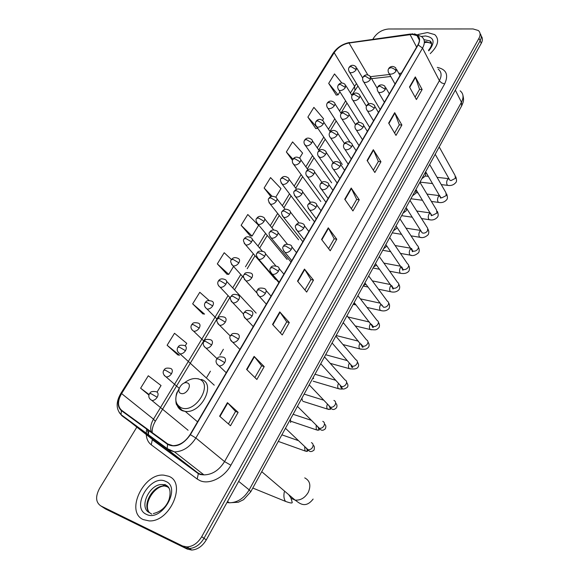 <?xml version="1.0" encoding="UTF-8"?>
<svg xmlns="http://www.w3.org/2000/svg" width="579" height="579" viewBox="0 0 579 579"><rect width="100%" height="100%" fill="white"/><g stroke="black" fill="none" stroke-linecap="round" stroke-linejoin="round"><path stroke-width="0.87" d="M101.803 506.553L105.53 508.977L187.292 549.109L191.736 550.05C197.62 549.587 202.469 546.2 206.283 539.881L481.265 43.295C482.792 40.392 482.77 37.997 481.214 36.108M136.745 427.273L99.545 488.408C95.289 496.514 95.694 502.333 100.753 505.872L182.617 545.997L187.068 546.931C192.973 546.46 197.852 543.051 201.702 536.704L478.963 38.265L480.114 40.791C481.648 37.881 481.634 35.478 480.071 33.589C481.634 35.478 481.648 37.881 480.114 40.791L203.996 538.296L480.114 40.791L481.265 43.295M182.617 545.997L184.962 547.56L189.405 548.494C195.304 548.024 200.168 544.629 203.996 538.296C200.168 544.629 195.304 548.024 189.405 548.494L184.962 547.56L103.149 507.428L187.292 549.109M427.432 32.54L417.879 34.537L427.432 32.54L434.771 34.624L427.432 32.54M168.561 476.228L163.922 475.164C143.686 472.739 124.941 511.822 143.259 519.595L149.165 520.912C170.248 522.178 186.952 482.358 168.561 476.228L163.922 475.164C143.686 472.739 124.941 511.822 143.259 519.595L149.165 520.912C170.248 522.178 186.952 482.358 168.561 476.228M412.183 34.385L417.032 35.637C419.826 37.707 420.115 40.798 417.9 44.909L190.1 434.568C185.425 441.791 179.7 445.497 172.926 445.7L167.838 444.006L121.619 410.301C117.501 406.48 117.494 400.907 121.597 393.59L334.177 52.696C337.839 47.464 342.804 44.228 349.057 43.005L412.183 34.385M412.335 34.125L349.166 42.759C342.754 44.018 337.666 47.326 333.909 52.689L121.344 393.496C117.139 400.994 117.146 406.704 121.366 410.627L167.57 444.354C175.466 448.103 183.073 444.875 190.397 434.684L418.197 44.916C421.251 38.373 419.297 34.776 412.335 34.125M219.615 416.2L230.493 425.76L238.135 412.357L227.431 402.644L219.615 416.2M228.416 423.929L235.552 411.437L227.431 402.644M235.537 411.459L238.135 412.357M246.596 369.416L256.866 379.491L264.212 366.594L254.109 356.389L246.596 369.416M254.898 377.566L261.628 365.79L254.109 356.389M261.607 365.819L264.212 366.594M272.543 324.435L282.241 334.966L289.312 322.554L279.773 311.9L272.543 324.435M280.388 332.954L286.721 321.859L279.773 311.9M286.706 321.895L289.312 322.554M297.512 281.141L306.675 292.091L313.492 280.135L304.474 269.069L297.512 281.141M304.923 289.999L310.901 279.541L304.474 269.069M310.872 279.585L313.492 280.135M409.491 86.995L416.424 99.545L422.134 89.521L415.309 76.898L409.491 86.995M415.092 97.142L419.551 89.34L415.309 76.898M419.514 89.405L422.134 89.521M388.661 123.11L395.985 135.399L401.898 125.028L394.69 112.659L388.661 123.11M394.581 133.047L399.307 124.775L394.69 112.659M399.278 124.832L401.898 125.028M367.093 160.506L374.837 172.506L380.953 161.773L373.332 149.686L367.093 160.506M373.354 170.212L378.362 161.44L373.332 149.686M378.333 161.498L380.953 161.773M344.737 199.263L352.929 210.944L359.262 199.827L351.207 188.045L344.737 199.263M351.359 208.708L356.671 199.415L351.207 188.045M356.642 199.458L359.262 199.827M321.562 239.445L330.225 250.779L336.79 239.25L328.271 227.815L321.562 239.445M328.568 248.615L334.199 238.751L328.271 227.815M334.17 238.801L336.79 239.25M430.219 53.652C438.202 45.85 439.714 39.502 434.771 34.624C439.714 39.502 438.202 45.85 430.219 53.652M478.963 38.265C480.671 34.979 480.461 32.388 478.326 30.499L473.079 28.95L388.69 28.993C382.56 29.515 377.624 32.381 373.889 37.599L372.876 39.263M209.084 300.458L199.798 292.279L192.662 303.845L202.816 313.847M185.229 345.829L186.749 343.34L174.503 333.272L167.114 345.258L177.796 354.884M157.054 392.092L161.049 385.534L148.289 375.764L140.617 388.198L148.955 395.095M275.734 197.229L280.981 188.602L270.552 177.594L264.125 188.016L270.9 196.643M299.531 158.147L302.614 153.088L292.576 141.898L286.359 151.973L292.467 160.354M322.503 120.432L323.545 118.724L313.883 107.361L307.869 117.117L315.808 128.574M341.863 83.036L334.51 73.938L328.684 83.376L336.254 95.057M231.535 264.4L233.199 265.935C235.371 266.137 237.26 265.11 238.874 262.837C240.039 260.579 239.749 259.088 238.005 258.372C235.103 257.083 232.946 257.489 231.528 259.595L224.203 252.719L217.32 263.879L226.982 274.236M241.125 225.296L252.089 236.044L258.618 225.318L247.776 214.512L241.125 225.296L250.316 235.964M252.089 236.044L250.171 235.957M264.125 188.016L272.094 196.288M286.359 151.973L292.945 159.203M307.869 117.117L317.762 128.212M317.632 128.429L315.656 128.589M328.684 83.376L338.085 94.84L339.931 91.808M338.085 94.84L336.095 95.072M217.32 263.879L228.734 274.395L233.569 266.456M228.734 274.395L226.83 274.222M192.662 303.845L204.546 314.108L202.672 313.825M167.114 345.258L179.497 355.238L177.652 354.855M140.617 388.198L149.1 394.552M180.945 393.423C186.185 395.537 192.807 384.42 187.249 382.893C182.052 380.844 175.451 391.809 180.945 393.423M267.903 460.399L273.91 449.413M226.997 502.471L229.255 502.789C237.361 502.673 244.005 498.367 249.187 489.877L461.456 102.23C463.917 97.344 463.475 93.537 460.139 90.823M455.333 90.129L461.456 102.23L461.601 105.986M206.283 539.881L201.702 536.704M462.954 95.477C464.257 100.912 463.157 102.136 461.767 105.689L250.772 491.752L249.187 489.877L238.686 481.366M227.547 501.479L229.255 502.789L238.338 502.232L243.556 499.684L250.721 491.839M223.385 349.267L219.904 355.159M210.416 371.182L206.869 377.182M437.275 67.41C446.358 69.299 448.819 74.8 444.658 83.897L230.883 465.234L224.551 461.586L439.396 80.676C442.001 75.639 441.589 71.789 438.151 69.118M230.883 465.234C224.261 477.537 209.323 484.941 200.044 480.664L197.186 479.036L151.257 444.802C148.246 442.472 146.581 439.085 146.263 434.641M167.57 444.354L167.179 448.566L168.055 449.738L197.577 472.681L199.871 473.977L203.946 474.881C212.203 474.737 219.072 470.307 224.551 461.586L195.854 437.999C190.057 446.995 182.942 451.62 174.503 451.888L168.055 449.738L121.937 415.794L119.231 412.523M412.755 33.806L410.156 34.277M148.485 433.635L148.738 431.485M120.779 393.517L333.005 53.398L333.909 52.689M121.344 393.496L120.743 393.582C115.851 402.108 115.959 409.129 121.054 414.651L151.524 438.716L197.577 472.681L198.344 473.694L197.186 479.036M121.366 410.627L121.054 414.651L167.179 448.566L174.503 451.888L203.946 474.881L200.421 474.57L198.344 473.694L152.299 439.714L151.257 444.802M410.373 34.045L349.166 42.759M190.397 434.684L195.854 437.999L422.532 48.115L418.197 44.916M414.405 33.843L421.447 36.549C424.914 39.14 425.276 42.991 422.532 48.115L439.599 81.024L441.596 82.891L444.658 83.897M146.226 433.671L146.545 429.77M100.753 505.872L103.149 507.428M147.5 430.523L148.854 435.603M151.184 438.455L149.925 437.478M121.597 393.59L153.493 419.16C150.801 423.821 150.07 428.084 151.307 431.948M410.055 34.53L416.627 47.094M349.057 43.005L367.839 74.952M401.406 73.12L398.83 73.417M389.638 74.474L370.618 76.66M356.461 83.557L350.396 92.966M334.177 52.696L354.522 86.133L354.913 89.919M345.62 100.876L339.54 110.951M334.792 118.825L328.496 129.247M323.77 137.085L317.256 147.869M312.551 155.671L305.821 166.817M301.131 174.583L294.175 186.098M289.507 193.842L282.328 205.726M277.667 213.456L270.263 225.716M265.609 233.424L257.981 246.061M253.334 253.768L245.474 266.789M240.821 274.497L232.729 287.893M228.068 295.616L153.493 419.16L155.317 421.28C152.928 425.42 151.901 429.205 152.248 432.636M372.927 78.512L371.725 78.954M321.837 239.807L328.525 228.213M344.997 199.632L351.446 188.457M367.339 160.89L373.556 150.106M388.893 123.501L394.892 113.093M409.715 87.393L415.505 77.347M297.801 281.495L304.749 269.452M272.847 324.768L280.062 312.262M246.922 369.742L254.42 356.736M219.962 416.504L227.764 402.97M431.608 43.591L426.39 41.702L424.371 41.84M431.152 42.064L430.392 41.898M431.579 43.309L429.879 40.892L423.951 39.654M428.771 50.836C435.437 42.325 434.322 37.374 425.427 35.978L421.353 36.47M304.735 477.878C309.989 480.65 311.176 485.463 308.281 492.331C304.938 497.904 300.544 500.502 295.109 500.111L291.194 498.36L288.755 494.705M290.796 497.506L292.243 502.514C292.265 503.404 290.036 503.035 285.556 501.407C283.92 499.185 283.5 496.044 284.296 491.976M179.077 388.733C174.047 397.882 174.815 404.251 181.386 407.84C195.897 413.862 213.969 383.001 198.554 378.984C193.965 377.732 189.13 379.115 184.057 383.132M176.704 403.563C177.435 407.16 179.403 409.585 182.624 410.829L185.229 411.401C201.535 413.804 216.503 383.269 201.231 379.469M168.438 487.091L164.602 486.005C153.051 484.724 141.247 505.677 149.737 512.777M169.169 488.256L165.71 485.274L162.619 484.565C149.686 483.147 138.055 508.015 149.693 512.762M149.766 512.806L151.734 514.145M146.342 514.311C161.686 522.584 181.958 487.25 165.572 481.352C150.562 473.76 130.514 507.544 146.342 514.311M165.145 484.514L163.09 484.905M388.444 72.549L389.262 73.815L390.579 74.163C392.88 74.04 394.733 72.983 396.13 70.993L395.797 67.953C392.041 64.653 389.095 67.794 388.799 68.416M396.13 70.993L394.632 69.285L392.026 67.917L390.738 67.7L388.661 68.648C387.72 70.11 387.923 71.832 389.262 73.815L395.037 84.02M448.725 185.475L447.574 185.352C446.445 184.013 446.358 182.168 447.314 179.83L448.899 178.52M449.094 178.86L449.861 180.214L450.976 180.605L455.391 178.346L455.072 175.473L439.215 146.943M377.609 90.925L378.5 92.242L379.723 92.568C382.031 92.474 383.899 91.417 385.317 89.39L384.926 86.213C380.902 83.152 377.957 86.22 377.942 86.756M385.317 89.39L379.867 86.076L377.805 86.98C376.849 88.565 377.081 90.324 378.5 92.242L384.376 102.251M439.627 202.52L438.441 202.382C437.319 201.036 437.239 199.205 438.202 196.882L439.635 195.557M439.931 196.057L440.764 197.468L441.806 197.83L446.243 195.572L445.873 192.575L429.632 164.472M366.587 109.634L367.549 111.009L368.678 111.306C370.987 111.24 372.862 110.176 374.302 108.121C375.105 106.608 374.96 105.508 373.853 104.806C369.88 101.853 366.876 104.886 366.891 105.421M374.302 108.121L368.801 104.785L366.76 105.639C365.783 107.303 366.044 109.098 367.549 111.009L373.535 120.801M430.392 219.832L429.155 219.68C428.047 218.334 427.975 216.51 428.938 214.208L430.233 212.891M430.624 213.528L431.521 215.004L432.484 215.33L436.95 213.072L436.523 209.96L419.898 182.291M355.354 128.69L356.403 130.116L357.431 130.384C359.74 130.347 361.629 129.291 363.091 127.199C363.93 125.6 363.764 124.449 362.577 123.732C358.886 120.772 355.933 123.768 355.636 124.427M363.091 127.199L357.54 123.841L355.513 124.63C354.514 126.388 354.811 128.22 356.403 130.116L362.49 139.691M420.998 237.426L419.724 237.252C418.631 235.906 418.566 234.09 419.529 231.81L420.687 230.536M421.165 231.289L422.134 232.823L423.01 233.12C424.848 233.243 426.347 232.49 427.497 230.862L427.707 228.3L409.997 200.399M343.926 148.101L345.055 149.577L345.974 149.816C348.29 149.816 350.186 148.752 351.67 146.625C352.553 144.938 352.365 143.737 351.091 143.006C347.414 140.161 344.469 143.122 344.179 143.78M351.67 146.625L346.061 143.245L344.056 143.983C343.036 145.836 343.369 147.696 345.055 149.577L351.243 158.928M411.452 255.303L410.135 255.107C409.064 253.761 409.006 251.959 409.975 249.694L410.989 248.485M411.618 248.521L412.603 250.931L413.384 251.192C415.223 251.344 416.728 250.591 417.9 248.941C418.682 247.45 418.501 246.321 417.343 245.561L399.937 218.819M332.281 167.874L333.497 169.401L334.3 169.604C336.623 169.64 338.534 168.576 340.039 166.412C340.966 164.631 340.749 163.372 339.388 162.634C335.328 160.007 332.426 163.054 332.505 163.495M340.039 166.412L334.373 163.01L332.382 163.683C331.347 165.637 331.724 167.548 333.497 169.401L339.793 178.52M401.754 273.476L400.386 273.259C399.336 271.913 399.293 270.118 400.255 267.874L401.138 266.753M401.819 266.977L402.919 269.336L403.599 269.568C405.445 269.742 406.957 268.989 408.144 267.31C408.955 265.747 408.752 264.574 407.515 263.8L389.703 237.549M320.419 188.023L322.416 189.767C324.732 189.84 326.657 188.776 328.192 186.576C329.161 184.694 328.915 183.384 327.461 182.631C324.472 181.046 322.185 181.357 320.614 183.579M328.192 186.576L322.467 183.145L320.498 183.76C319.442 185.823 319.854 187.77 321.729 189.594L328.119 198.474M391.889 291.946L390.485 291.7C389.45 290.361 389.414 288.574 390.384 286.359L391.122 285.346M391.86 285.744L393.069 288.053L393.655 288.241C395.5 288.443 397.02 287.691 398.222 285.99C399.069 284.347 398.837 283.131 397.527 282.342L379.288 256.591M308.339 208.556L310.301 210.315C312.624 210.423 314.556 209.359 316.112 207.116C317.126 205.132 316.858 203.765 315.309 203.005C312.291 201.506 310.018 201.854 308.491 204.047M316.112 207.116L310.33 203.663L308.383 204.221C307.131 205.096 307.587 207.079 309.743 210.177L316.235 218.811M381.865 310.72L380.41 310.453C379.397 309.114 379.375 307.34 380.338 305.14L380.946 304.264M381.742 304.844L383.537 307.232C385.382 307.463 386.917 306.711 388.133 304.988C389.016 303.251 388.762 301.992 387.358 301.196L368.707 275.966M296.021 229.487L297.953 231.253C300.277 231.397 302.224 230.333 303.809 228.054C304.865 225.955 304.568 224.529 302.918 223.769C299.857 222.379 297.606 222.756 296.144 224.905M303.809 228.054L297.968 224.572L296.043 225.065C294.733 226.02 295.225 228.046 297.526 231.144L304.12 239.54M371.667 329.813L370.169 329.516C369.178 328.177 369.163 326.418 370.133 324.24L370.603 323.516M371.465 324.269L373.252 326.549C375.105 326.802 376.639 326.057 377.877 324.305C378.796 322.474 378.507 321.164 377.016 320.361L357.931 295.674M283.471 250.83L285.367 252.596C287.691 252.784 289.659 251.713 291.266 249.397C292.373 247.182 292.048 245.691 290.282 244.931C286.482 243.788 284.238 244.2 283.558 246.162M291.266 249.397L285.36 245.894L283.464 246.314C282.103 247.371 282.646 249.44 285.078 252.524L291.773 260.659M361.296 349.224L359.762 348.898C358.785 347.566 358.785 345.822 359.754 343.665L360.087 343.115M361.028 344.035L362.794 346.184C364.647 346.474 366.196 345.721 367.441 343.948C368.396 342.03 368.085 340.662 366.5 339.859L346.973 315.721M270.683 272.593L272.543 274.359C274.859 274.584 276.842 273.512 278.477 271.153C279.635 268.815 279.273 267.266 277.406 266.499C273.534 265.479 271.312 265.92 270.719 267.831M278.477 271.153L272.506 267.621L270.632 267.976C269.228 269.177 269.814 271.29 272.391 274.323L279.179 282.197M350.418 364.148L352.155 366.167C354.008 366.478 355.564 365.733 356.83 363.93C357.822 361.911 357.482 360.493 355.803 359.689L335.827 336.124M350.751 368.968L349.166 368.613C348.218 367.281 348.232 365.552 349.195 363.417M257.633 294.791L259.457 296.542C261.78 296.81 263.771 295.746 265.435 293.343C266.644 290.875 266.253 289.261 264.27 288.501C260.369 287.604 258.162 288.081 257.641 289.934M265.435 293.343L259.399 289.782L257.554 290.065C256.092 291.338 256.721 293.495 259.457 296.542L266.34 304.156M339.641 384.615L341.328 386.49C343.181 386.837 344.751 386.092 346.032 384.261C347.067 382.133 346.691 380.671 344.918 379.86L324.479 356.881M341.719 387.438L341.393 387.923M340.018 389.045L338.397 388.668C337.47 387.344 337.492 385.621 338.462 383.508M320.744 363.713L341.335 386.49L342.261 388.328C341.451 388.437 340.756 387.394 340.155 385.201M244.338 317.437L246.263 319.21C248.55 319.427 250.504 318.349 252.133 315.975C253.378 313.413 252.994 311.741 250.968 310.952M252.133 315.975L246.032 312.392L244.215 312.588C242.702 314.028 243.383 316.235 246.263 319.21L253.247 326.556M330.92 407.732L330.305 408.593M328.684 405.452L330.435 407.203C332.259 407.507 333.793 406.755 335.053 404.945C336.102 402.752 335.726 401.24 333.917 400.415M329.104 409.476L327.439 409.071C326.57 407.819 326.57 406.176 327.439 404.135M230.775 340.546L232.801 342.327C235.052 342.493 236.97 341.407 238.562 339.055C239.844 336.442 239.467 334.72 237.455 333.873M238.562 339.055L232.396 335.451L230.608 335.567C229.038 337.101 229.769 339.359 232.801 342.327L239.887 349.412M317.553 426.658L319.362 428.286C321.15 428.54 322.648 427.772 323.871 425.999C324.949 423.763 324.58 422.214 322.771 421.338M319.76 428.677L319.029 429.589M317.994 430.255L316.286 429.828L316.17 425.276M216.937 364.126L219.072 365.914C221.279 366.029 223.161 364.929 224.717 362.613C226.027 359.943 225.68 358.155 223.668 357.257M224.717 362.613L218.486 358.973L216.727 359.009C215.323 361.426 216.105 363.728 219.072 365.914L226.251 372.724M306.24 448.247L308.079 449.738C309.837 449.948 311.307 449.174 312.494 447.422C313.586 445.15 313.232 443.55 311.43 442.638M308.375 449.999L307.543 450.911M306.696 451.41L304.945 450.947L304.713 446.8M362.997 80.922L363.836 82.153L365.023 82.464C367.26 82.356 369.076 81.313 370.48 79.337L370.147 76.262C366.391 73.084 363.626 76.167 363.322 76.739M370.48 79.337L365.139 76.088L363.185 76.956C362.23 78.433 362.447 80.17 363.836 82.153L380.142 109.496M352.068 99.161L352.973 100.442L354.073 100.724C356.309 100.645 358.14 99.602 359.566 97.598L360.073 95.687L359.183 94.384C355.434 91.308 352.654 94.355 352.372 94.934M359.566 97.598L354.174 94.326L352.235 95.144C351.258 96.693 351.504 98.459 352.973 100.442L369.67 127.402M340.944 117.725L341.921 119.05L342.927 119.31C345.171 119.26 347.009 118.217 348.449 116.176C349.289 114.635 349.144 113.52 348.015 112.833C344.288 109.865 341.501 112.869 341.219 113.448M348.449 116.176L343.007 112.883L341.089 113.658C340.09 115.286 340.365 117.081 341.921 119.05L359.023 145.626M329.625 136.63L330.674 138.005L331.579 138.236C333.822 138.215 335.675 137.172 337.144 135.095C338.013 133.467 337.846 132.309 336.645 131.607C332.816 128.726 330.081 131.802 329.864 132.302M337.144 135.095L331.644 131.78L329.74 132.504C328.72 134.212 329.031 136.043 330.674 138.005L348.182 164.161M318.095 155.881L320.028 157.502C322.271 157.517 324.139 156.468 325.622 154.361C326.534 152.646 326.346 151.43 325.065 150.721C322.38 148.919 320.122 149.179 318.305 151.495M325.622 154.361L320.071 151.025L318.189 151.691C317.147 153.493 317.495 155.36 319.224 157.3L337.152 183.036M306.356 175.488L308.26 177.123C310.503 177.174 312.385 176.125 313.898 173.982C314.846 172.173 314.643 170.906 313.268 170.183C310.518 168.46 308.274 168.75 306.537 171.044M313.898 173.982L308.289 170.617L306.421 171.225C305.365 173.128 305.741 175.039 307.565 176.95L325.919 202.245M294.4 195.463L296.274 197.106C298.525 197.193 300.414 196.143 301.948 193.965C302.947 192.054 302.716 190.737 301.246 190.006C298.474 188.37 296.238 188.689 294.552 190.954M301.948 193.965L296.282 190.578L294.443 191.128C293.206 191.881 293.625 193.827 295.695 196.961L314.484 221.8M282.226 215.815L284.072 217.465C286.316 217.588 288.219 216.539 289.775 214.317C290.817 212.305 290.564 210.937 289.008 210.199C286.207 208.65 283.978 208.997 282.335 211.241M289.775 214.317L284.057 210.908L282.234 211.4C280.96 212.232 281.416 214.216 283.609 217.357L302.846 241.718M269.821 236.558L271.631 238.215C273.874 238.367 275.792 237.318 277.377 235.06C278.463 232.939 278.181 231.513 276.53 230.775C273.44 229.458 271.225 229.834 269.894 231.904M277.377 235.06L271.594 231.629L269.8 232.056C268.468 233.004 268.967 235.031 271.298 238.128L290.984 262.005M257.177 257.698L258.958 259.349C261.201 259.544 263.127 258.495 264.741 256.2C265.877 253.964 265.566 252.473 263.814 251.735C260 250.678 257.8 251.083 257.214 252.965M264.741 256.2L258.893 252.741L257.127 253.103C255.737 254.145 256.28 256.207 258.748 259.305L278.904 282.668M244.295 279.259L246.032 280.902C248.275 281.133 250.222 280.084 251.858 277.746C253.045 275.387 252.705 273.838 250.852 273.1C246.98 272.152 244.794 272.593 244.287 274.424M251.858 277.746L245.952 274.265L244.208 274.555C242.775 275.698 243.361 277.804 245.959 280.88L256.996 293.097M231.166 301.239L232.924 302.882C235.154 303.114 237.086 302.057 238.722 299.712C239.959 297.237 239.605 295.623 237.651 294.885C231.976 293.437 232.136 295.507 231.115 296.303M238.722 299.712L232.758 296.202L231.043 296.426C229.559 297.715 230.189 299.871 232.924 302.882L243.643 314.187M217.784 323.654L219.636 325.311C221.837 325.492 223.733 324.428 225.332 322.105C226.599 319.579 226.259 317.914 224.312 317.126M225.332 322.105L219.303 318.573L217.61 318.725C216.076 320.093 216.749 322.293 219.636 325.311L230.348 336.073M204.134 346.524L206.081 348.182C208.245 348.319 210.112 347.241 211.675 344.946C212.971 342.363 212.652 340.647 210.713 339.808M211.675 344.946L205.581 341.393L203.924 341.465C202.52 343.651 203.236 345.895 206.081 348.182L217.002 358.611M348.971 71.318L349.752 72.469L350.903 72.766C353.074 72.643 354.855 71.615 356.237 69.69L355.962 66.708C352.046 63.531 349.673 66.614 349.289 67.121M356.237 69.69L350.997 66.505L349.144 67.338C348.196 68.756 348.399 70.472 349.752 72.469L368.736 103.851M338.143 89.108L338.983 90.302L340.054 90.57C342.225 90.476 344.013 89.456 345.417 87.494L345.098 84.389C341.328 81.321 338.744 84.346 338.425 84.867M345.417 87.494L340.134 84.288L338.295 85.077C337.318 86.56 337.55 88.305 338.983 90.302L359.161 122.451M327.121 107.202L328.032 108.439L329.017 108.693C331.188 108.628 332.99 107.6 334.409 105.61C335.234 104.111 335.111 103.033 334.04 102.374C330.291 99.407 327.685 102.396 327.381 102.924M334.409 105.61L329.075 102.382L327.251 103.127C326.259 104.683 326.513 106.456 328.032 108.439L350.085 142.318M315.91 125.629L316.887 126.902L317.777 127.134C319.955 127.098 321.765 126.07 323.205 124.044C324.074 122.466 323.929 121.344 322.785 120.671C320.173 118.796 317.958 119.006 316.141 121.3M323.205 124.044L317.82 120.794L316.018 121.496C314.998 123.132 315.287 124.934 316.887 126.902L342.29 164.479M304.496 144.381L306.342 145.901C308.52 145.894 310.337 144.866 311.806 142.81C312.703 141.153 312.544 139.98 311.328 139.3C308.679 137.498 306.465 137.73 304.699 140.002M311.806 142.81L306.363 139.539L304.583 140.183C303.541 141.906 303.859 143.744 305.546 145.698L331.629 182.826M292.88 163.473L294.697 165.008C296.875 165.037 298.706 164.002 300.197 161.917C301.138 160.166 300.957 158.95 299.661 158.255C296.976 156.533 294.776 156.793 293.054 159.037M300.197 161.917L294.704 158.617L292.938 159.218C291.881 161.027 292.236 162.902 294.002 164.834L320.795 201.492M281.054 182.921L282.841 184.462C285.02 184.52 286.866 183.485 288.378 181.365C289.362 179.526 289.16 178.26 287.785 177.558C285.071 175.907 282.87 176.197 281.191 178.419M288.378 181.365L282.827 178.042L281.083 178.593C279.881 179.229 280.272 181.14 282.255 184.31L309.772 220.483M269.011 202.722L270.777 204.271C272.948 204.365 274.808 203.33 276.342 201.174C277.37 199.234 277.146 197.917 275.684 197.207C272.68 195.782 270.494 196.093 269.119 198.156M276.342 201.174L270.74 197.83L269.011 198.315C267.766 199.06 268.193 201.007 270.292 204.148L298.561 239.807M256.75 222.901L258.48 224.449C260.659 224.572 262.526 223.537 264.082 221.344C265.153 219.311 264.914 217.936 263.358 217.219C260.492 215.75 258.314 216.097 256.815 218.261M264.082 221.344L258.422 217.979L256.721 218.413C255.426 219.26 255.889 221.243 258.111 224.355L287.148 259.472M244.258 243.455L245.959 244.997C248.13 245.163 250.012 244.128 251.597 241.899C252.719 239.749 252.451 238.324 250.801 237.607C247.921 236.218 245.749 236.594 244.287 238.736M251.597 241.899L245.88 238.505L244.2 238.874C242.84 239.807 243.346 241.827 245.706 244.939L275.539 279.491M238.874 262.837L233.098 259.421L231.441 259.732C230.037 260.782 230.58 262.844 233.069 265.906L243.665 277.645M218.572 285.751L220.194 287.278C222.365 287.517 224.268 286.482 225.911 284.173C227.127 281.799 226.809 280.25 224.97 279.534C221.996 278.333 219.846 278.774 218.522 280.851M225.911 284.173L220.071 280.735L218.442 280.974C217.103 283.051 217.682 285.15 220.194 287.271L230.442 298.127M205.364 307.514L207.065 309.048C209.214 309.251 211.089 308.209 212.696 305.915C213.948 303.461 213.637 301.869 211.755 301.123M212.696 305.915L206.797 302.455L205.19 302.629C203.83 304.872 204.452 307.008 207.065 309.048L217.291 319.376M191.902 329.704L193.69 331.253C195.803 331.405 197.649 330.356 199.227 328.083C200.508 325.579 200.211 323.936 198.344 323.14M199.227 328.083L193.263 324.602L191.692 324.703C190.281 327.034 190.947 329.212 193.69 331.253L204.069 341.234M178.18 352.336L180.047 353.885C182.132 353.993 183.941 352.929 185.49 350.693C186.8 348.131 186.525 346.43 184.665 345.583M185.49 350.693L179.461 347.183L177.919 347.212C176.486 349.694 177.203 351.923 180.047 353.885L214.244 385.18M164.183 375.424L166.137 376.958C168.185 377.03 169.965 375.959 171.485 373.737C172.824 371.125 172.571 369.373 170.725 368.468M171.485 373.737L165.391 370.205L163.879 370.162C162.417 372.449 163.169 374.714 166.137 376.958L179.201 388.314M149.918 398.974L151.944 400.502C153.963 400.53 155.708 399.445 157.198 397.252C158.574 394.581 158.342 392.772 156.496 391.809M157.198 397.252L151.039 393.691L149.556 393.568C148.05 396.318 148.846 398.627 151.944 400.502L188.088 430.262M191.736 550.05L187.068 546.931M417.032 35.637L419.384 40.197M349.434 42.506C342.478 43.953 337.043 47.521 333.12 53.21M149.042 435.748L148.81 435.061M357.96 86.032L351.75 95.166M346.995 103.069L340.937 113.129M336.196 120.989L329.929 131.404M325.217 139.228L318.725 149.997M314.035 157.785L307.333 168.916M302.658 176.675L295.731 188.175M291.071 195.905L283.927 207.774M279.281 215.489L271.906 227.728M267.266 235.429L259.667 248.044M255.035 255.737L247.204 268.736M242.572 276.429L234.509 289.811M229.87 297.519L155.317 421.28M390.774 76.493L371.559 78.672M428.496 50.293C432.137 45.842 432.6 42.708 429.879 40.892L430.957 43.012L426.926 42.332L424.566 42.629M430.421 41.239L430.009 41.145M285.556 501.407L252.799 488.046M261.737 471.682L295.109 500.111C298.634 502.391 305.046 509.513 313.123 499.055M197.555 421.823L185.229 411.401L182.153 410.33L176.935 405.061C175.56 404.743 175.263 394.603 177.449 391.701M198.778 378.912L197.548 378.717M148.6 511.445C143.693 503.013 154.571 485.911 164.602 486.005L162.619 484.565L165.341 484.884C169.922 486.686 171.174 491.535 169.082 499.431C166.311 506.972 161.049 511.684 153.297 513.566M441.27 184.607L447.574 185.352C451.063 185.939 453.827 184.969 455.883 182.443C456.744 181.784 456.73 179.91 455.818 176.812M400.002 75.523L396.615 69.422M432.614 183.586L419.999 182.103M449.456 179.504L435.205 154.282M448.45 178.621L437.065 177.34M428.366 176.356L425.167 175.994M431.413 201.456L438.441 202.382C441.893 203.07 444.679 202.136 446.8 199.581C447.654 198.72 447.61 196.853 446.684 193.987M389.312 93.812L385.817 87.755M422.54 200.283L410.902 198.749M440.301 196.694C440.438 198.004 440.612 198.431 440.829 197.982L425.659 171.746M439.389 195.63L426.969 194.059M418.052 192.93L416.019 192.669M421.338 218.536L429.155 219.68C432.527 220.49 435.336 219.593 437.572 216.995C438.426 215.916 438.368 214.071 437.406 211.436M378.427 112.427L374.823 106.413M412.219 217.205L401.66 215.663M431.008 214.158C431.174 215.562 431.377 216.032 431.608 215.547L415.961 189.499M430.19 212.906L416.627 210.995M407.457 209.707L406.668 209.598M411.025 235.856L419.724 237.252C422.54 238.186 425.362 237.332 428.199 234.69C429.061 232.823 428.988 230.985 427.968 229.175M367.354 131.375L363.626 125.404M401.631 234.343L392.272 232.838M421.563 231.911L406.089 207.55M420.615 230.428L406.017 228.155M400.465 253.407L410.135 255.107C412.675 256.193 415.519 255.382 418.668 252.668C419.486 250.852 419.391 249.028 418.385 247.197M356.078 150.663L352.227 144.743M390.76 251.699L382.733 250.287M411.959 249.954C412.212 251.481 412.472 252.024 412.747 251.576L396.058 225.911M410.8 248.203L395.117 245.532M389.631 271.196L400.386 273.259C404.345 273.997 407.211 273.23 408.984 270.95C409.758 268.685 409.642 266.876 408.636 265.522M344.592 170.306L340.611 164.443M379.556 269.264L373.05 268.019M402.202 268.309C402.514 269.952 402.81 270.538 403.093 270.053L385.853 244.584M400.791 266.253L383.906 263.112M378.5 289.211L390.485 291.7C394.169 292.619 397.056 291.896 399.141 289.529C399.995 287.597 399.857 285.809 398.728 284.159M332.896 190.31L328.778 184.498M368.005 287.032L363.199 286.033M392.287 286.96C392.671 288.755 393.011 289.377 393.3 288.841L375.474 263.583M390.564 284.571L372.348 280.887M367.043 307.449L380.41 310.453C384.022 311.488 386.931 310.807 389.131 308.426C389.826 305.915 389.667 304.149 388.661 303.114M320.983 210.691L316.727 204.93M356.056 304.988L353.204 304.344L354.985 303.628M382.205 305.936L364.908 282.907M380.128 303.172L360.399 298.858M355.216 325.905L370.169 329.516C376.155 330.059 376.133 330.225 378.948 327.634C379.817 325.847 379.636 324.102 378.42 322.402M308.846 231.448L304.438 225.738M371.957 325.239C372.275 327.019 372.717 327.75 373.267 327.432L354.16 302.571M369.445 322.04L348.001 316.988M342.971 344.548L359.762 348.898C365.429 349.629 366.312 349.434 368.599 347.168C369.453 345.54 369.257 343.825 368.005 342.037M296.484 252.596L291.91 246.944M361.535 344.881C361.955 346.72 362.461 347.516 363.04 347.262L343.224 322.59M358.502 341.19L336.153 335.523M330.24 363.359L349.166 368.613C351.706 368.997 356.563 369.757 358.068 367.035C358.987 365.812 358.77 364.148 357.409 362.034M283.884 274.149L279.143 268.555M350.939 364.864C351.308 366.782 351.887 367.658 352.676 367.484L352.025 366.123L332.085 342.971M347.27 360.608L325.651 354.732M313.196 381.192L338.397 388.668C341.299 389.175 342.573 389.204 342.211 388.762C343.26 389.435 344.975 388.936 347.364 387.25C348.312 386.019 348.066 384.405 346.626 382.408M271.037 296.115L266.123 290.578M335.719 380.287L314.983 374.258M244.295 312.472C245.315 311.647 245.149 309.562 250.873 310.93M335.654 403.122C337.079 404.41 337.347 405.973 336.464 407.819C333.996 410.243 331.991 410.041 330.435 407.203L309.2 384.84M329.205 405.995L330.623 409.273L327.439 409.071L302.933 401.312M323.668 400.169L304.134 394.111M230.681 335.458C231.651 334.713 231.419 332.599 237.209 333.815M324.486 424.146C325.926 424.957 326.223 426.491 325.376 428.742C323.031 430.906 321.027 430.754 319.362 428.286L297.44 406.357M318.066 427.172L319.152 430.088L316.286 429.828L290.984 421.295M311.162 420.267L293.104 414.296M216.792 358.915C217.711 358.242 217.414 356.099 223.27 357.163M313.13 445.483C314.317 445.548 314.636 447.068 314.086 450.042C311.538 452.148 309.533 452.047 308.079 449.738L285.461 428.279M306.74 448.725L307.572 451.236L304.945 450.947L278.289 441.401M298.098 440.532L281.879 434.829M421.874 178.672L425.022 176.255C425.594 175.864 425.76 174.453 425.507 172.021M377.291 88.435L370.987 77.687M412.53 195.774L415.664 193.408L416.287 190.035M366.442 106.312L360.087 95.868M403.035 213.144L406.147 210.843L406.805 208.679M355.499 124.651L348.992 114.374M393.387 230.797L396.485 228.553L396.991 227.33M344.433 143.433L337.695 133.206M383.587 248.738L386.902 246.104M333.229 162.648L326.201 152.378M321.91 182.291L314.491 171.898M373.621 266.97L376.538 265.066M310.467 202.389L302.564 191.772M363.489 285.505L365.906 284.238M298.923 222.973L290.412 212.008M287.322 244.077L278.029 232.62M342.717 323.516L343.745 323.227M275.77 265.841L265.406 253.616M313.196 377.537L313.615 378.68M217.682 318.616C218.652 317.885 218.428 315.779 224.16 317.089M301.92 398.157L302.39 400.603M203.982 341.364C204.98 340.64 204.582 338.599 210.423 339.735M290.455 419.138L290.629 422.554M362.729 78.078L356.744 68.025M352.01 95.586L345.945 85.757M341.176 113.506L334.952 103.793M330.218 131.846L323.77 122.147M319.13 150.583L312.385 140.82M307.919 169.734L300.798 159.826M296.586 189.311L288.993 179.172M285.158 209.352L276.979 198.865M273.664 229.892L264.741 218.92M262.222 251.054L252.27 239.337M256.157 313.109L226.613 281.314M205.263 302.52C206.233 301.811 206.015 299.719 211.682 301.109M191.758 324.602C192.749 323.9 192.358 321.866 198.141 323.089M177.977 347.118C178.925 346.488 178.462 344.418 184.332 345.504M163.929 370.075C164.791 369.518 164.429 367.383 170.255 368.36M149.606 393.496C150.417 393.003 149.983 390.839 155.896 391.672"/></g></svg>
